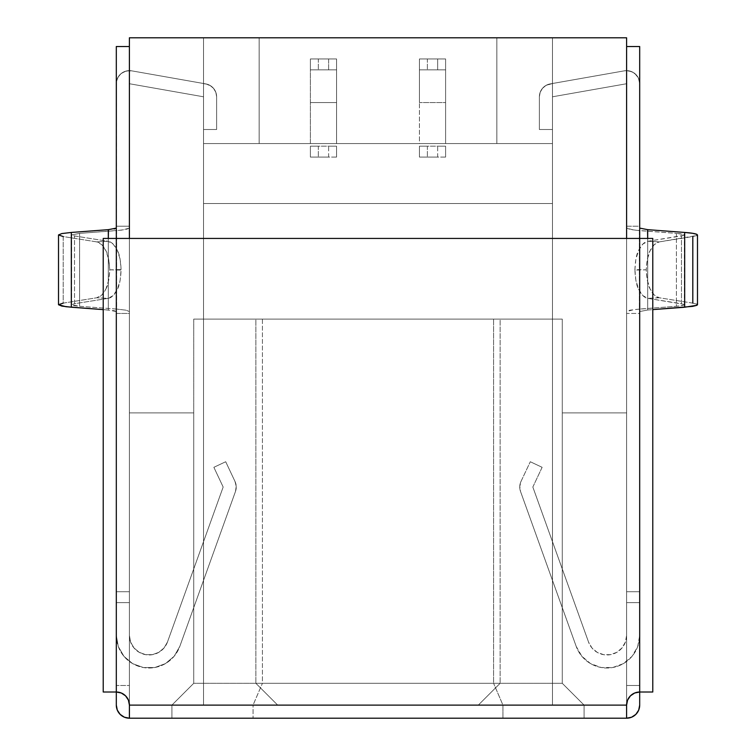 <?xml version="1.0" encoding="UTF-8"?>
<svg xmlns="http://www.w3.org/2000/svg" width="756" height="756" viewBox="0 0 756 756"><rect width="100%" height="100%" fill="white"/><g stroke="black" fill="none" stroke-linecap="round" stroke-linejoin="round"><path stroke-width="0.57" stroke-dasharray="3.78 2.83" d="M73.701 305.594L79.597 306.284L79.597 233.377L71.603 234.936L71.603 304.734L79.597 306.284L116.594 309.072L116.594 230.599L79.597 233.377L79.597 306.284L116.594 309.072L116.594 230.599L126.035 229.484L129.389 228.104L129.389 311.765L129.389 227.906L129.389 311.557L126.035 310.187L116.594 309.072L126.035 310.187L129.389 311.557L129.389 705.112L626.611 705.112L584.086 705.112L626.611 705.112L626.611 313.447L639.689 313.447L639.689 46.522L639.689 83.727L639.689 46.522L626.611 46.522L626.611 70.639L626.611 37.8L129.389 37.8L626.611 37.8L129.389 37.8L496.853 37.8L496.853 143.564L552.466 143.564L552.466 203.534L203.534 203.534L203.534 143.564L259.147 143.564L259.147 37.8L259.147 143.564L203.534 143.564L203.534 129.512L216.622 129.512L216.622 96.796A13.088 13.088 0 0 0 205.812 83.907L131.667 70.837A13.088 13.088 0 0 0 116.509 81.45L116.311 705.112L116.311 313.447L129.389 313.447L129.389 705.112L129.389 311.765L129.389 705.112L203.534 705.112L203.534 203.534L552.466 203.534L552.466 705.112L626.611 705.112L626.611 83.727L552.466 96.796L552.466 129.512L539.378 129.512L539.378 96.796L540.162 92.317L542.439 88.386L545.917 85.466L550.188 83.907L624.333 70.837L629.994 71.083L635.021 73.701L638.47 78.189L639.689 83.727L638.697 78.718L635.862 74.466L631.619 71.631L626.611 70.639L626.611 46.522L639.689 46.522L639.689 226.214L626.611 226.214L626.611 83.727L552.466 96.796L626.611 83.727L552.466 96.796L552.466 705.112L203.534 705.112L203.534 143.564L259.147 143.564L259.147 37.8L259.147 143.564L203.534 143.564L203.534 96.796L203.534 705.112L203.534 96.796L129.389 83.727L203.534 96.796L129.389 83.727L129.389 313.447L116.311 313.447L116.311 311.557L108.306 310.007L108.306 238.433L108.306 310.007L103.222 309.62L114.203 310.697L116.311 311.557L116.509 81.45A13.088 13.088 0 0 1 129.389 70.639L129.389 37.8L129.389 70.639A13.088 13.088 0 0 1 131.667 70.837L205.812 83.907A13.088 13.088 0 0 1 216.622 96.796L216.622 129.512L203.534 129.512L216.622 129.512L216.622 96.796L215.838 92.317L213.561 88.386L210.083 85.466L205.812 83.907L131.667 70.837A13.088 13.088 0 0 0 129.389 70.639L129.389 37.8L626.611 37.8L626.611 70.639A13.088 13.088 0 0 1 639.689 83.727A13.088 13.088 0 0 0 624.333 70.837L550.188 83.907A13.088 13.088 0 0 0 539.378 96.796L539.378 129.512L552.466 129.512L539.378 129.512L539.378 96.796A13.088 13.088 0 0 1 550.188 83.907L624.333 70.837A13.088 13.088 0 0 1 626.611 70.639A13.088 13.088 0 0 0 624.333 70.837L550.188 83.907L545.917 85.466L542.439 88.386L540.162 92.317L539.378 96.796L539.378 129.512L552.466 129.512L552.466 705.112L552.466 96.796L552.466 143.564L496.853 143.564L496.853 37.8L496.853 143.564L552.466 143.564L496.853 143.564L496.853 37.8L626.611 37.8L626.611 70.639A13.088 13.088 0 0 1 639.689 83.727A13.088 13.088 0 0 0 624.333 70.837L552.466 83.51L552.466 37.8L552.466 143.564L203.534 143.564L552.466 143.564L552.466 83.51L550.188 83.907A13.088 13.088 0 0 0 539.378 96.796L539.378 129.512L552.466 129.512L539.378 129.512L539.378 96.796A13.088 13.088 0 0 1 550.188 83.907L624.333 70.837A13.088 13.088 0 0 1 626.611 70.639A13.088 13.088 0 0 0 624.333 70.837L550.188 83.907L545.917 85.466L542.439 88.386L540.162 92.317L539.378 96.796L539.378 129.512L552.466 129.512L552.466 143.564L203.534 143.564L203.534 96.796L129.389 83.727L129.389 226.214L116.311 226.214L129.389 226.214L129.389 227.906L129.389 83.727L129.389 228.104L121.981 230.089L79.597 233.377L71.603 234.936L74.523 235.938L108.061 241.287L113.126 244.056L117.341 250.33L120.128 259.242L121.102 269.58L116.348 269.835L121.102 270.09L121.102 269.58L120.128 280.419L117.341 289.34L113.126 295.615L108.061 298.374L74.523 303.723L74.523 235.938L74.523 303.723L71.603 304.734L71.603 234.936L74.523 235.938L108.061 241.287L96.721 241.892L63.192 236.543L63.192 303.128L96.721 297.779L101.758 295.048L105.953 288.868L108.751 280.07L109.771 269.835L108.751 259.601L105.953 250.803L101.758 244.623L96.721 241.892L63.192 236.543L63.192 303.128L96.721 297.779L108.061 298.374L74.523 303.723L71.603 304.734L73.701 305.594M116.311 46.522L116.311 81.412L116.311 46.522L129.389 46.522L129.389 70.639L129.389 37.8L203.534 37.8L203.534 143.564L203.534 129.512L216.622 129.512L203.534 129.512L216.622 129.512L216.622 96.796L216.622 129.512L216.622 96.796L215.838 92.317L216.622 96.796L216.622 129.512L203.534 129.512L203.534 37.8L203.534 83.51L210.083 85.466L213.561 88.386L215.838 92.317L213.561 88.386L210.083 85.466L205.812 83.907L131.667 70.837A13.088 13.088 0 0 0 129.389 70.639L129.389 46.522L129.389 70.639L124.92 71.423L120.979 73.701L118.059 77.178L116.311 81.412L118.361 76.696L121.886 73.001L126.564 70.951L131.667 70.837A13.088 13.088 0 0 0 129.389 70.639L129.389 37.8L129.389 70.639A13.088 13.088 0 0 1 131.667 70.837L203.534 83.51L131.667 70.837A13.088 13.088 0 0 0 116.509 81.45A13.088 13.088 0 0 1 129.389 70.639L124.92 71.423L120.979 73.701L118.059 77.178L116.311 81.412L116.311 46.522L129.389 46.522L129.389 70.639L124.92 71.423L120.979 73.701L118.059 77.178L116.509 81.45L116.311 46.522L129.389 46.522L116.311 46.522L129.389 46.522L129.389 685.484L116.311 685.484L129.389 685.484L129.389 46.522L116.311 46.522M116.311 692.014L116.311 238.433L116.311 685.484L129.389 685.484L129.389 238.433L129.389 685.484L116.311 685.484L116.311 238.433L116.311 685.484L116.311 238.433L626.611 238.433L626.611 685.484L626.611 46.522L639.689 46.522L626.611 46.522L639.689 46.522L639.689 83.727L638.697 78.718L635.862 74.466L631.619 71.631L626.611 70.639A13.088 13.088 0 0 0 624.333 70.837L552.466 83.51L552.466 37.8L626.611 37.8L626.611 70.639L626.611 46.522L639.689 46.522L639.689 83.727L638.697 78.718L635.862 74.466L631.619 71.631L626.611 70.639L626.611 46.522L626.611 685.484L639.689 685.484L626.611 685.484L639.689 685.484L626.611 685.484L626.611 238.433L639.689 238.433L639.689 692.014L634.681 693.016L630.428 695.851L627.593 700.103L626.592 705.112L626.592 718.2L626.592 705.112A13.098 13.098 0 0 1 639.689 692.014L652.778 692.014L639.689 692.014L639.689 238.433L639.689 685.484L639.689 238.433L652.778 238.433L652.778 692.014L652.778 238.433L103.222 238.433L116.311 238.433L116.311 692.014L103.222 692.014L116.311 692.014L121.319 693.016L125.572 695.851L128.407 700.103L129.408 705.112A13.098 13.098 0 0 0 116.311 692.014M631.619 717.208L635.862 714.363L631.619 717.208L626.611 718.2A13.088 13.088 0 0 0 639.689 705.112L639.689 313.447L639.689 705.112L638.697 710.12L635.862 714.363L631.619 717.208L626.611 718.2L129.389 718.2L626.611 718.2L129.389 718.2L124.381 717.208L120.138 714.363L117.303 710.12L116.311 705.112L117.303 710.12L116.311 705.112L116.311 602.617L116.311 705.112A13.088 13.088 0 0 0 129.389 718.2L171.914 718.2L171.914 705.112L193.725 683.311L193.725 319.117L562.275 319.117L193.725 319.117L562.275 319.117L562.275 683.311L562.275 319.117L562.275 683.311L193.725 683.311L193.725 319.117L193.725 683.311L193.725 412.889L193.725 683.311L262.417 683.311L262.417 319.117L193.725 319.117L193.725 683.311L193.725 412.889L129.389 412.889L129.389 705.112L626.611 705.112L129.389 705.112L171.914 705.112L129.389 705.112L129.389 412.889L193.725 412.889L193.725 683.311L171.914 705.112L129.389 705.112L171.914 705.112L171.914 718.2L171.914 705.112L129.389 705.112L129.389 412.889L129.389 635.333L129.389 602.617L116.311 602.617L129.389 602.617L129.389 705.112L171.914 705.112L171.914 718.2L626.611 718.2L129.389 718.2L124.381 717.208L120.138 714.363L124.381 717.208M310.395 58.949L310.395 69.854L336.562 69.854L336.562 58.949L310.395 58.949L336.562 58.949L336.562 69.854L310.395 69.854L336.562 69.854L336.562 58.949L310.395 58.949L310.395 69.854L310.395 58.949L310.395 69.854L328.624 69.854L328.624 58.949L318.333 58.949L318.333 69.854L318.333 58.949L310.395 58.949L310.395 69.854L336.562 69.854L336.562 58.949L328.624 58.949L328.624 69.854L336.562 69.854L336.562 58.949L310.395 58.949L310.395 102.57L336.562 102.57L336.562 143.564L310.395 143.564L336.562 143.564L336.562 58.949L336.562 143.564L310.395 143.564L310.395 58.949L310.395 143.564L336.562 143.564L336.562 102.57L310.395 102.57L336.562 102.57L336.562 69.854L310.395 69.854L310.395 102.57L336.562 102.57L336.562 58.949L310.395 58.949M310.395 146.182L310.395 157.087L336.562 157.087L336.562 146.182L310.395 146.182L336.562 146.182L336.562 157.087L310.395 157.087L336.562 157.087L336.562 146.182L310.395 146.182L310.395 157.087L310.395 146.182L310.395 157.087L328.624 157.087L328.624 146.182L318.333 146.182L318.333 157.087L318.333 146.182L310.395 146.182M419.438 146.182L419.438 157.087L445.605 157.087L445.605 146.182L419.438 146.182L445.605 146.182L445.605 157.087L419.438 157.087L445.605 157.087L445.605 146.182L419.438 146.182L419.438 157.087L419.438 146.182L419.438 157.087L437.667 157.087L437.667 146.182L427.376 146.182L427.376 157.087L427.376 146.182L419.438 146.182M419.438 58.949L419.438 69.854L445.605 69.854L445.605 58.949L419.438 58.949L445.605 58.949L445.605 69.854L419.438 69.854L445.605 69.854L445.605 58.949L419.438 58.949L419.438 69.854L419.438 58.949L419.438 69.854L437.667 69.854L437.667 58.949L427.376 58.949L427.376 69.854L427.376 58.949L419.438 58.949L419.438 102.57L445.605 102.57L445.605 143.564L419.438 143.564L445.605 143.564L445.605 58.949L437.667 58.949L437.667 69.854L445.605 69.854L445.605 58.949L445.605 143.564L419.438 143.564L419.438 58.949L419.438 69.854L445.605 69.854L445.605 58.949L419.438 58.949L445.605 58.949L419.438 58.949L419.438 102.57L445.605 102.57L445.605 69.854L419.438 69.854L445.605 69.854L419.438 69.854L419.438 143.564L445.605 143.564L445.605 102.57L419.438 102.57L445.605 102.57L445.605 58.949L419.438 58.949M129.408 718.2L129.408 705.112L129.408 718.2M255.878 319.117L500.122 319.117L255.878 319.117L500.122 319.117L500.122 683.311L255.878 683.311L255.878 319.117L255.878 683.311L500.122 683.311L500.122 319.117L500.122 683.311L500.122 319.117L255.878 319.117L255.878 683.311L255.878 319.117M626.611 599.565L626.611 412.889L626.611 705.112L584.086 705.112L562.275 683.311L562.275 319.117L262.417 319.117L262.417 683.311L493.583 683.311L493.583 319.117L493.583 683.311L562.275 683.311L562.275 412.889L626.611 412.889L626.611 599.565L626.611 412.889L562.275 412.889L562.275 683.311L584.086 705.112L626.611 705.112L626.611 599.565L626.611 705.112L584.086 705.112L584.086 718.2L584.086 705.112L584.086 718.2L584.086 705.112L502.948 705.112L502.948 718.2L502.948 705.112L253.052 705.112L253.052 718.2L253.052 705.112L171.914 705.112L626.611 705.112L584.086 705.112L626.611 705.112L626.611 602.617L639.689 602.617L626.611 602.617L626.611 705.112L626.611 591.712L626.611 602.617L639.689 602.617L639.689 591.712L639.689 602.617L626.611 602.617L626.611 599.565L626.611 602.617L639.689 602.617L639.689 591.712L639.689 602.617L626.611 602.617L626.611 591.712L626.611 599.565M552.466 203.534L203.534 203.534L552.466 203.534M626.611 83.727L626.611 227.906L626.611 83.727M58.514 304.734L63.192 303.128M63.192 236.543L58.514 234.936M108.306 229.663L114.203 228.964M96.721 241.892L108.061 241.287C111.529 241.788 114.619 244.793 117.341 250.33C119.363 253.732 120.62 260.159 121.102 269.58L109.771 269.835C109.251 260.565 107.985 254.224 105.953 250.803C103.241 245.35 100.17 242.383 96.721 241.892M105.953 288.868C107.985 285.447 109.251 279.096 109.771 269.835L121.102 270.09C120.62 279.512 119.363 285.929 117.341 289.34C114.619 294.868 111.529 297.883 108.061 298.374L96.721 297.779C100.17 297.288 103.241 294.311 105.953 288.868M684.038 305.093L684.076 304.385L684.038 305.093L681.373 305.755L676.403 306.284L634.019 309.582L626.611 311.557L626.611 313.447L639.689 313.447L639.689 311.557L647.694 310.007L647.694 238.433L647.694 310.007L639.689 311.557L639.689 226.214L626.611 226.214L626.611 311.765L626.611 227.906L629.965 229.484L639.406 230.599L639.406 309.072L629.965 310.187L626.611 311.557L626.611 228.104L634.019 230.089L676.403 233.377L676.403 306.284L639.406 309.072L639.406 230.599L676.403 233.377L676.403 306.284L684.038 305.093L684.076 304.385L681.477 303.723L681.477 235.938L684.076 235.277L684.038 234.577L676.403 233.377L681.373 233.916L684.038 234.577L684.076 235.277L684.038 234.577M696.919 305.311L696.975 304.186L696.919 305.311L696.975 304.186L692.808 303.128L659.279 297.779L654.242 295.048L650.047 288.868L647.249 280.07L646.229 269.835L634.898 269.58L635.872 280.419L638.659 289.34L642.874 295.615L647.939 298.374L681.477 303.723L681.477 235.938L647.939 241.287L642.874 244.056L638.659 250.33L635.872 259.242L634.898 269.58L639.652 269.835L634.898 270.09L634.898 269.58C635.38 260.159 636.637 253.732 638.659 250.33C641.381 244.793 644.471 241.788 647.939 241.287L659.279 241.892L692.808 236.543L696.975 235.485L696.919 234.36L697.023 235.456M684.076 235.277L647.939 241.287L659.279 241.892C655.83 242.383 652.759 245.35 650.047 250.803C648.015 254.224 646.749 260.565 646.229 269.835L647.249 259.601L650.047 250.803L654.242 244.623L659.279 241.892L696.975 235.485M696.975 304.186L692.808 303.128L692.808 236.543M647.694 310.007L652.778 309.62L647.694 310.007M692.808 303.128L659.279 297.779L647.939 298.374L684.076 304.385M647.694 229.663L639.689 228.104M659.279 297.779L647.939 298.374C644.471 297.883 641.381 294.868 638.659 289.34C636.637 285.929 635.38 279.512 634.898 270.09L646.229 269.835C646.749 279.096 648.015 285.447 650.047 288.868C652.759 294.311 655.83 297.288 659.279 297.779M193.725 412.889L129.389 412.889L193.725 412.889M562.275 412.889L626.611 412.889L562.275 412.889M626.611 718.2A13.088 13.088 0 0 0 639.689 705.112A13.088 13.088 0 0 1 626.611 718.2L584.086 718.2L584.086 705.112L584.086 718.2L584.086 705.112L584.086 718.2L171.914 718.2L171.914 705.112L171.914 718.2L171.914 705.112L171.914 718.2L129.389 718.2A13.088 13.088 0 0 1 116.311 705.112A13.088 13.088 0 0 0 129.389 718.2M639.689 705.112L638.697 710.12L635.862 714.363M120.138 714.363L117.303 710.12M129.389 599.565L129.389 705.112L129.389 599.565L129.389 705.112L129.389 599.565L129.389 602.617L116.311 602.617L116.311 591.712L116.311 602.617L129.389 602.617L129.389 591.712L129.389 602.617L116.311 602.617L116.311 635.333L118.286 646.531L123.984 656.388L132.706 663.683L143.404 667.557L154.782 667.529L165.46 663.607L174.154 656.265L179.805 646.389L235.475 491.466L236.231 486.41L235.003 481.459L225.704 461.736L213.872 467.312L223.162 487.034L167.492 641.967L164.099 647.892L158.883 652.296L152.476 654.649L145.653 654.668L139.236 652.343L134.001 647.958L130.58 642.052L129.389 635.333L129.389 602.617L129.389 635.333L130.58 642.052L134.001 647.958L139.236 652.343L145.653 654.668L152.476 654.649L158.883 652.296L164.099 647.892L167.492 641.967L223.162 487.034L213.872 467.312L225.704 461.736L235.003 481.459L236.231 486.41L235.475 491.466L179.805 646.389L174.154 656.265L165.46 663.607L154.782 667.529L143.404 667.557L132.706 663.683L123.984 656.388L118.286 646.531L116.311 635.333L116.311 602.617L129.389 602.617L116.311 602.617L116.311 591.712L116.311 602.617L129.389 602.617L129.389 599.565M167.492 641.967A19.628 19.628 0 0 1 129.389 635.333A19.628 19.628 0 0 0 167.492 641.967L223.162 487.034L213.872 467.312L225.704 461.736L235.003 481.459A13.088 13.088 0 0 1 235.475 491.466L179.805 646.389A32.716 32.716 0 0 1 116.311 635.333A32.716 32.716 0 0 0 179.805 646.389L235.475 491.466A13.088 13.088 0 0 0 235.003 481.459L225.704 461.736L213.872 467.312L223.162 487.034L167.492 641.967M639.689 635.333L639.689 602.617L626.611 602.617L626.611 635.333L625.42 642.052L621.999 647.958L616.764 652.343L610.347 654.668L603.524 654.649L597.117 652.296L591.901 647.892L588.508 641.967L532.838 487.034L542.128 467.312L530.296 461.736L520.997 481.459L519.769 486.41L520.525 491.466L576.195 646.389L581.846 656.265L590.54 663.607L601.218 667.529L612.596 667.557L623.294 663.683L632.016 656.388L637.714 646.531L639.689 635.333L637.714 646.531L632.016 656.388L623.294 663.683L612.596 667.557L601.218 667.529L590.54 663.607L581.846 656.265L576.195 646.389L520.525 491.466L519.769 486.41L520.997 481.459L530.296 461.736L542.128 467.312L532.838 487.034L588.508 641.967L591.901 647.892L597.117 652.296L603.524 654.649L610.347 654.668L616.764 652.343L621.999 647.958L625.42 642.052L626.611 635.333L626.611 602.617L639.689 602.617L639.689 635.333A32.716 32.716 0 0 1 576.195 646.389A32.716 32.716 0 0 0 639.689 635.333M576.195 646.389L520.525 491.466L576.195 646.389M520.997 481.459A13.088 13.088 0 0 0 520.525 491.466A13.088 13.088 0 0 1 520.997 481.459L530.296 461.736L520.997 481.459M530.296 461.736L542.128 467.312L530.296 461.736M542.128 467.312L532.838 487.034L542.128 467.312M532.838 487.034L588.508 641.967L532.838 487.034M626.611 635.333A19.628 19.628 0 0 1 588.508 641.967A19.628 19.628 0 0 0 626.611 635.333M584.086 705.112L562.275 683.311L584.086 705.112L171.914 705.112L193.725 683.311L562.275 683.311L584.086 705.112L562.275 683.311L193.725 683.311L171.914 705.112L193.725 683.311L171.914 705.112L193.725 683.311L171.914 705.112L253.052 705.112L262.417 683.311L253.052 705.112L502.948 705.112L493.583 683.311L502.948 705.112L584.086 705.112L562.275 683.311L584.086 705.112M277.688 705.112L478.312 705.112L277.688 705.112L255.878 683.311L500.122 683.311L478.312 705.112L277.688 705.112L255.878 683.311L277.688 705.112L478.312 705.112L500.122 683.311L478.312 705.112L500.122 683.311L255.878 683.311L277.688 705.112M103.222 238.433L103.222 692.014L103.222 238.433M639.689 238.433L639.689 685.484L639.689 238.433M336.562 157.087L336.562 146.182L328.624 146.182L328.624 157.087L336.562 157.087M445.605 157.087L445.605 146.182L437.667 146.182L437.667 157.087L445.605 157.087M205.812 83.907A13.088 13.088 0 0 1 216.622 96.796A13.088 13.088 0 0 0 205.812 83.907L203.534 83.51L203.534 129.512L216.622 129.512L216.622 96.796L215.838 92.317L213.561 88.386L210.083 85.466L205.812 83.907M552.466 37.8L552.466 143.564L203.534 143.564L203.534 37.8L552.466 37.8M552.466 129.512L552.466 83.51L545.917 85.466L542.439 88.386L540.162 92.317L539.378 96.796L539.378 129.512L552.466 129.512M336.562 69.854L310.395 69.854L336.562 69.854M684.397 234.936L684.397 304.734M116.311 591.712L129.389 591.712L116.311 591.712M639.689 591.712L626.611 591.712L639.689 591.712"/><path stroke-width="1.13" d="M63.192 303.128L58.514 304.734L58.514 234.936L63.192 236.543M129.389 37.8L626.611 37.8L626.611 238.433L626.611 37.8L129.389 37.8L129.389 238.433L129.389 37.8M124.381 717.208L129.389 718.2A13.088 13.088 0 0 1 116.311 705.112L116.311 692.014L116.311 705.112L117.303 710.12L120.138 714.363L124.381 717.208L129.389 718.2L626.611 718.2L631.619 717.208L635.862 714.363L638.697 710.12L639.689 705.112L639.689 692.014L639.689 705.112A13.088 13.088 0 0 1 626.611 718.2L631.619 717.208M129.389 718.2L129.408 705.112L626.592 705.112L627.593 700.103L630.428 695.851L634.681 693.016L639.689 692.014L639.689 238.433L116.311 238.433L116.311 692.014L121.319 693.016L125.572 695.851L128.407 700.103L129.408 705.112L626.592 705.112L626.592 718.2L626.592 705.112A13.098 13.098 0 0 1 639.689 692.014L652.778 692.014L652.778 238.433L639.689 238.433L639.689 46.522L626.611 46.522L639.689 46.522L639.689 238.433L116.311 238.433L116.311 46.522L116.311 238.433L103.222 238.433L103.222 692.014L116.311 692.014A13.098 13.098 0 0 1 129.408 705.112L129.408 718.2L626.611 718.2M129.389 46.522L116.311 46.522L129.389 46.522M114.128 228.983L116.311 228.104L108.306 229.663L108.306 238.433L108.467 229.654M58.514 304.734L65.933 306.709L103.222 309.62L71.319 307.219L71.319 232.451L108.306 229.663L71.319 232.451L61.879 233.557L58.514 234.936L58.514 304.734L61.879 306.104L71.319 307.219L71.319 232.451L61.879 233.557L58.514 234.936M639.689 228.104L647.694 229.663L647.694 238.433L647.533 229.654M692.808 236.543L692.808 303.128M696.975 304.186L696.919 305.311L692.647 306.369L652.778 309.62L684.681 307.219L684.681 232.451L692.647 233.302L696.919 234.36L696.975 235.485L696.919 234.36C694.726 233.5 690.653 232.867 684.681 232.451L684.681 307.219L696.975 305.273M684.681 232.451L647.694 229.663L684.681 232.451M117.303 710.12L120.138 714.363M635.862 714.363L638.697 710.12L639.689 705.112M652.778 692.014L639.689 692.014L639.689 238.433L652.778 238.433L652.778 692.014M103.222 238.433L103.222 692.014L116.311 692.014L116.311 238.433L103.222 238.433M697.486 304.734L697.486 234.936"/></g></svg>
